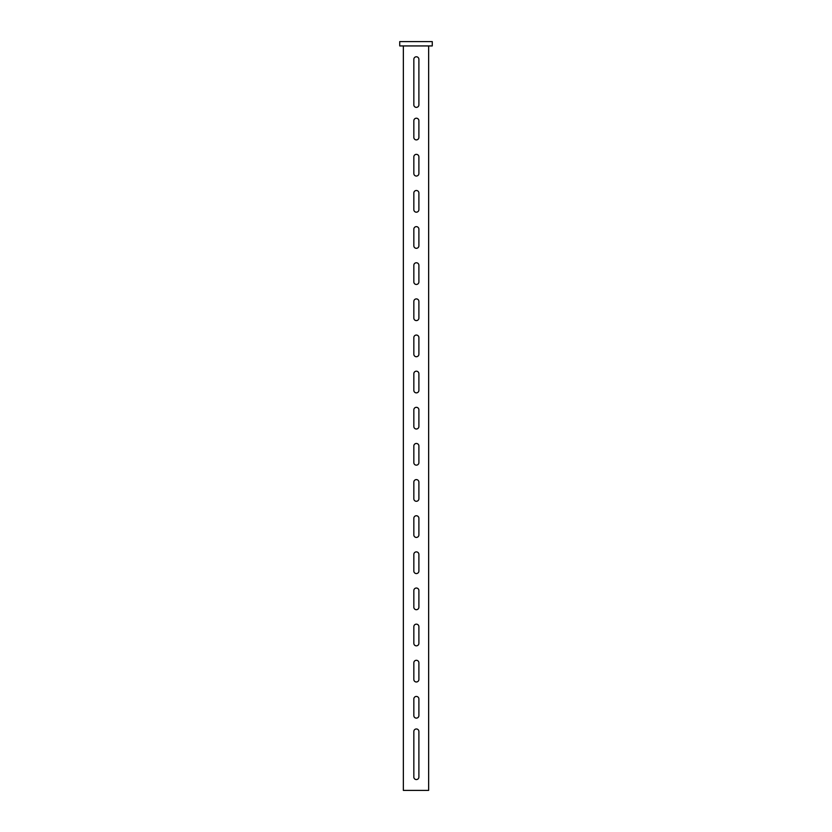 <?xml version="1.0" encoding="UTF-8"?>
<svg xmlns="http://www.w3.org/2000/svg" width="832" height="832" viewBox="0 0 832 832"><rect width="100%" height="100%" fill="white"/><g stroke="black" fill="none" stroke-linecap="round" stroke-linejoin="round"><path stroke-width="1.25" d="M416.364 681.98A2.527 2.527 0 0 0 418.891 679.453L418.891 662.834A2.527 2.527 0 0 0 416.364 660.296A2.527 2.527 0 0 0 413.837 662.834L413.837 679.453A2.527 2.527 0 0 0 416.364 681.98M416.364 718.12A2.527 2.527 0 0 0 418.891 715.593L418.891 698.963A2.527 2.527 0 0 0 416.364 696.436A2.527 2.527 0 0 0 413.837 698.963L413.837 715.593A2.527 2.527 0 0 0 416.364 718.12M416.364 779.563A2.527 2.527 0 0 0 418.891 777.026L418.891 731.494A2.527 2.527 0 0 0 416.364 728.967A2.527 2.527 0 0 0 413.837 731.494L413.837 777.026A2.527 2.527 0 0 0 416.364 779.563M416.364 107.37A2.527 2.527 0 0 0 418.891 104.842L418.891 59.311A2.527 2.527 0 0 0 416.364 56.774A2.527 2.527 0 0 0 413.837 59.311L413.837 104.842A2.527 2.527 0 0 0 416.364 107.37M416.364 645.84A2.527 2.527 0 0 0 418.891 643.313L418.891 626.694A2.527 2.527 0 0 0 416.364 624.156A2.527 2.527 0 0 0 413.837 626.694L413.837 643.313A2.527 2.527 0 0 0 416.364 645.84M416.364 609.7A2.527 2.527 0 0 0 418.891 607.173L418.891 590.554A2.527 2.527 0 0 0 416.364 588.026A2.527 2.527 0 0 0 413.837 590.554L413.837 607.173A2.527 2.527 0 0 0 416.364 609.7M416.364 573.57A2.527 2.527 0 0 0 418.891 571.033L418.891 554.414A2.527 2.527 0 0 0 416.364 551.886A2.527 2.527 0 0 0 413.837 554.414L413.837 571.033A2.527 2.527 0 0 0 416.364 573.57M416.364 537.43A2.527 2.527 0 0 0 418.891 534.893L418.891 518.274A2.527 2.527 0 0 0 416.364 515.746A2.527 2.527 0 0 0 413.837 518.274L413.837 534.893A2.527 2.527 0 0 0 416.364 537.43M416.364 501.29A2.527 2.527 0 0 0 418.891 498.763L418.891 482.134A2.527 2.527 0 0 0 416.364 479.606A2.527 2.527 0 0 0 413.837 482.134L413.837 498.763A2.527 2.527 0 0 0 416.364 501.29M416.364 465.15A2.527 2.527 0 0 0 418.891 462.623L418.891 445.994A2.527 2.527 0 0 0 416.364 443.466A2.527 2.527 0 0 0 413.837 445.994L413.837 462.623A2.527 2.527 0 0 0 416.364 465.15M416.364 429.01A2.527 2.527 0 0 0 418.891 426.483L418.891 409.854A2.527 2.527 0 0 0 416.364 407.326A2.527 2.527 0 0 0 413.837 409.854L413.837 426.483A2.527 2.527 0 0 0 416.364 429.01M416.364 392.87A2.527 2.527 0 0 0 418.891 390.343L418.891 373.714A2.527 2.527 0 0 0 416.364 371.186A2.527 2.527 0 0 0 413.837 373.714L413.837 390.343A2.527 2.527 0 0 0 416.364 392.87M416.364 356.73A2.527 2.527 0 0 0 418.891 354.203L418.891 337.574A2.527 2.527 0 0 0 416.364 335.046A2.527 2.527 0 0 0 413.837 337.574L413.837 354.203A2.527 2.527 0 0 0 416.364 356.73M416.364 320.59A2.527 2.527 0 0 0 418.891 318.063L418.891 301.444A2.527 2.527 0 0 0 416.364 298.906A2.527 2.527 0 0 0 413.837 301.444L413.837 318.063A2.527 2.527 0 0 0 416.364 320.59M416.364 284.45A2.527 2.527 0 0 0 418.891 281.923L418.891 265.304A2.527 2.527 0 0 0 416.364 262.766A2.527 2.527 0 0 0 413.837 265.304L413.837 281.923A2.527 2.527 0 0 0 416.364 284.45M416.364 248.31A2.527 2.527 0 0 0 418.891 245.783L418.891 229.164A2.527 2.527 0 0 0 416.364 226.637A2.527 2.527 0 0 0 413.837 229.164L413.837 245.783A2.527 2.527 0 0 0 416.364 248.31M416.364 212.181A2.527 2.527 0 0 0 418.891 209.643L418.891 193.024A2.527 2.527 0 0 0 416.364 190.497A2.527 2.527 0 0 0 413.837 193.024L413.837 209.643A2.527 2.527 0 0 0 416.364 212.181M416.364 176.041A2.527 2.527 0 0 0 418.891 173.503L418.891 156.884A2.527 2.527 0 0 0 416.364 154.357A2.527 2.527 0 0 0 413.837 156.884L413.837 173.503A2.527 2.527 0 0 0 416.364 176.041M416.364 139.901A2.527 2.527 0 0 0 418.891 137.363L418.891 120.744A2.527 2.527 0 0 0 416.364 118.217A2.527 2.527 0 0 0 413.837 120.744L413.837 137.363A2.527 2.527 0 0 0 416.364 139.901M432.266 45.937L432.266 41.6L399.734 41.6L399.734 45.937L432.266 45.937M428.646 45.937L428.646 790.4L403.354 790.4L403.354 45.937"/></g></svg>
